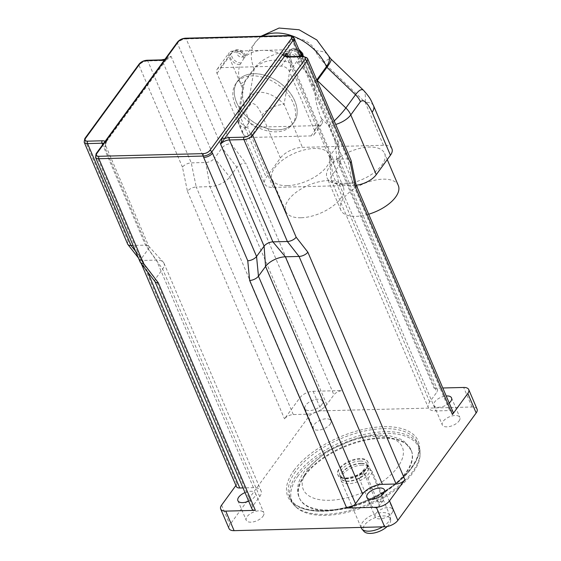 <?xml version="1.0" encoding="UTF-8"?>
<svg xmlns="http://www.w3.org/2000/svg" width="561" height="561" viewBox="0 0 561 561"><rect width="100%" height="100%" fill="white"/><g stroke="black" fill="none" stroke-linecap="round" stroke-linejoin="round"><path stroke-width="0.42" stroke-dasharray="2.81 2.1" d="M177.451 42.131A1.739 1.178 -143.9 0 0 177.409 43.19L106.632 140.278A1.739 1.178 36.1 0 1 106.59 141.337A1.739 1.178 36.1 0 1 105.777 141.709L104.809 147.199L106.632 140.278L96.092 154.738A1.739 1.178 36.1 0 1 96.134 153.679M146.996 60.251A1.739 0.961 -91.5 0 1 147.795 60.96L191.259 162.872L196.245 187.009A6.949 3.38 156.9 0 0 187.444 191.294L182.458 167.15A6.949 3.38 156.9 0 1 191.259 162.872L205.74 162.501A6.949 3.38 -23.1 0 0 214.54 158.216L171.07 56.31L166.869 57.65A1.739 1.178 36.1 0 1 166.827 58.709L166.827 58.709A1.739 1.178 36.1 0 1 166.014 59.08L105.777 141.709A8.681 4.222 -23.1 0 0 105.152 141.309M161.47 59.887A1.739 0.961 -91.5 0 1 162.269 60.588A6.949 3.38 156.9 0 0 171.07 56.31L166.014 59.08A8.681 4.222 -23.1 0 1 164.766 59.529M212.416 153.279A6.949 3.38 156.9 0 1 203.839 157.445M294.476 39.004A6.767 3.289 -23.1 0 0 291.187 37.636L291.033 37.643A6.949 3.38 156.9 0 1 294.413 39.046A6.949 3.38 156.9 0 1 293.894 41.514M235.192 104.598A34.824 23.576 36.1 0 1 235.746 83.813A34.824 23.576 36.1 0 1 278.102 84.809A34.824 23.576 36.1 0 1 292.008 124.823A34.824 23.576 36.1 0 1 262.765 129.535A34.824 23.576 36.1 0 1 235.192 104.598M236.623 102.537A34.915 23.639 -143.9 0 0 264.266 127.536A34.915 23.639 -143.9 0 0 293.585 122.817A34.915 23.639 -143.9 0 0 279.644 82.691A34.915 23.639 -143.9 0 0 237.177 81.696A34.915 23.639 -143.9 0 0 236.623 102.537M155.145 281.755A6.949 3.38 156.9 0 1 154.934 281.398A6.949 3.38 156.9 0 1 155.53 278.817L162.648 269.056A15.631 7.602 -23.1 0 0 164.001 263.256A15.631 7.602 -23.1 0 0 163.293 262.169A15.631 7.602 -23.1 0 0 156.4 260.094L142.711 260.444A6.949 3.38 156.9 0 1 139.556 259.413A6.949 3.38 156.9 0 1 139.331 259.042A6.949 3.38 156.9 0 1 139.934 256.461L236.994 484.017A6.949 3.38 156.9 0 0 236.391 486.59M127.649 244.091A6.949 3.38 156.9 0 1 128.245 241.518L139.934 256.461M140.152 262.015A6.949 3.38 156.9 0 1 140.748 259.441L148.279 249.112A6.949 3.38 -23.1 0 0 148.882 246.531A6.949 3.38 -23.1 0 0 148.567 246.048A6.949 3.38 -23.1 0 0 145.502 245.129L133.083 245.445M293.305 414.565L196.245 187.009L209.926 186.659A15.631 7.602 -23.1 0 0 229.737 177.031L236.854 167.269A6.949 3.38 156.9 0 1 245.655 162.992L342.715 390.547A6.949 3.38 156.9 0 0 333.914 394.825L326.797 404.586A15.631 7.602 -23.1 0 1 306.986 414.214L293.305 414.565A6.949 3.38 156.9 0 0 284.504 418.843L299.904 397.721A10.421 5.07 156.9 0 1 313.108 391.305L342.715 390.547M326.797 404.586L229.737 177.031L214.54 158.216L222.072 147.894A6.949 3.38 156.9 0 1 230.873 143.609L245.655 162.992M340.499 162.571L338.606 142.859A6.949 3.38 156.9 0 0 338.479 142.354A6.949 3.38 156.9 0 0 335.099 140.944L336.993 160.656A6.949 3.38 156.9 0 1 340.373 162.059A6.949 3.38 156.9 0 1 340.499 162.571A6.949 3.38 156.9 0 1 339.77 164.639L332.652 174.401A15.631 7.602 -23.1 0 0 331.004 178.931A15.631 7.602 -23.1 0 0 331.299 180.2A15.631 7.602 -23.1 0 0 338.907 183.363L352.589 183.012A6.949 3.38 156.9 0 1 355.969 184.422L356.032 184.576M338.606 142.859A6.949 3.38 156.9 0 1 337.876 144.927L330.352 155.257A6.949 3.38 -23.1 0 0 329.616 157.269A6.949 3.38 -23.1 0 0 329.749 157.837A6.949 3.38 -23.1 0 0 333.129 159.24L347.603 158.875A6.949 3.38 156.9 0 1 350.983 160.278M336.993 160.656L434.053 388.212A6.949 3.38 156.9 0 1 437.433 389.615A6.949 3.38 156.9 0 1 436.83 392.195L429.712 401.957A15.631 7.602 -23.1 0 0 428.359 407.756A15.631 7.602 -23.1 0 0 435.967 410.918L449.649 410.568A6.949 3.38 156.9 0 1 453.029 411.977M251.994 508.953A6.949 3.38 156.9 0 1 252.59 506.373L259.708 496.611A15.631 7.602 -23.1 0 0 261.061 490.812A15.631 7.602 -23.1 0 0 253.46 487.649L243.018 487.916M321.726 404.719A9.551 4.649 156.9 0 1 312.533 410.203A9.551 4.649 156.9 0 1 304.981 408.667A9.551 4.649 156.9 0 1 311.944 400.645A9.551 4.649 156.9 0 1 322.554 401.171A9.551 4.649 156.9 0 1 321.726 404.719M434.053 388.212L442.797 387.988M449.214 403.029A9.551 4.649 156.9 0 1 440.259 407.153A9.551 4.649 156.9 0 1 433.955 405.372A9.551 4.649 156.9 0 1 437.033 399.593A9.551 4.649 156.9 0 1 446.205 395.982M235.922 485.482L236.994 484.017M245.017 492.6A9.551 4.649 156.9 0 1 255.465 493.196A9.551 4.649 156.9 0 1 254.645 496.737A9.551 4.649 156.9 0 1 248.663 501.148M359.889 458.561A16.325 7.938 -23.1 0 0 343.549 464.417A16.325 7.938 -23.1 0 0 337.792 474.676A16.325 7.938 -23.1 0 0 355.926 475.574A16.325 7.938 -23.1 0 0 367.827 461.864A16.325 7.938 -23.1 0 0 359.889 458.561M304.763 475.707A60.791 29.565 -23.1 0 0 299.511 498.266A60.791 29.565 -23.1 0 0 367.027 501.611A60.791 29.565 -23.1 0 0 411.346 450.56A60.791 29.565 -23.1 0 0 363.262 440.792A60.791 29.565 -23.1 0 0 304.763 475.707M296.93 474.494A69.48 33.793 156.9 0 1 363.78 434.593A69.48 33.793 156.9 0 1 418.744 445.757A69.48 33.793 156.9 0 1 420.105 452.622A69.48 33.793 156.9 0 1 368.093 504.101A69.48 33.793 156.9 0 1 294.939 506.008A69.48 33.793 156.9 0 1 290.928 500.279A69.48 33.793 156.9 0 1 296.93 474.494M477.06 409.102A10.421 5.07 -23.1 0 0 471.997 406.998L321.446 410.848A10.421 5.07 -23.1 0 0 308.241 417.265L229.933 524.682A10.421 5.07 -23.1 0 0 229.028 528.553M459.038 420.967A9.551 4.649 -23.1 0 0 459.866 417.419A9.551 4.649 -23.1 0 0 449.256 416.893A9.551 4.649 -23.1 0 0 442.292 424.915A9.551 4.649 -23.1 0 0 449.845 426.451A9.551 4.649 -23.1 0 0 459.038 420.967M330.064 424.263A9.551 4.649 -23.1 0 0 330.892 420.715A9.551 4.649 -23.1 0 0 320.282 420.189A9.551 4.649 -23.1 0 0 313.311 428.211A9.551 4.649 -23.1 0 0 320.871 429.747A9.551 4.649 -23.1 0 0 330.064 424.263M262.976 516.288A9.551 4.649 -23.1 0 0 263.803 512.74A9.551 4.649 -23.1 0 0 253.193 512.214A9.551 4.649 -23.1 0 0 246.23 520.236A9.551 4.649 -23.1 0 0 253.789 521.772A9.551 4.649 -23.1 0 0 262.976 516.288M391.957 512.985A9.551 4.649 -23.1 0 0 392.777 509.444A9.551 4.649 -23.1 0 0 382.167 508.918A9.551 4.649 -23.1 0 0 375.204 516.94A9.551 4.649 -23.1 0 0 382.763 518.476A9.551 4.649 -23.1 0 0 391.957 512.985M298.052 475.882A68.849 33.485 -23.1 0 0 296.075 507.102A68.849 33.485 -23.1 0 0 368.563 505.209A68.849 33.485 -23.1 0 0 420.105 454.2A68.849 33.485 -23.1 0 0 370.772 434.999A68.849 33.485 -23.1 0 0 298.052 475.882M387.174 526.52A14.705 7.153 -23.1 0 0 390.659 519.949A14.705 7.153 -23.1 0 0 383.24 515.931A14.705 7.153 -23.1 0 0 367.728 521.814A14.705 7.153 -23.1 0 0 363.914 531.351M361.298 528.013A15.631 7.602 156.9 0 1 366.81 518.189A15.631 7.602 156.9 0 1 382.455 512.579A15.631 7.602 156.9 0 1 390.056 515.741A15.631 7.602 156.9 0 1 390.337 516.856A15.631 7.602 156.9 0 1 382.581 526.863M362.203 465.118A15.631 7.602 -23.1 0 0 347.469 470.097A15.631 7.602 -23.1 0 0 340.765 479.431A15.631 7.602 -23.1 0 0 341.053 480.546A15.631 7.602 -23.1 0 0 358.409 481.408A15.631 7.602 -23.1 0 0 369.811 468.281A15.631 7.602 -23.1 0 0 369.201 467.306A15.631 7.602 -23.1 0 0 362.203 465.118M360.127 459.122A16.325 7.938 -23.1 0 0 343.788 464.978A16.325 7.938 -23.1 0 0 338.031 475.237A16.325 7.938 -23.1 0 0 356.165 476.135A16.325 7.938 -23.1 0 0 368.065 462.425A16.325 7.938 -23.1 0 0 360.127 459.122M373.507 105.608A17.37 8.45 -23.1 0 0 365.141 102.277C365.723 96.162 365.218 92.2 363.626 90.391M391.936 148.798A17.37 8.45 -23.1 0 0 383.486 145.285L302.421 147.354A17.37 8.45 -23.1 0 0 280.416 158.055L266.258 177.472A17.37 8.45 -23.1 0 0 264.757 183.917A17.37 8.45 -23.1 0 0 273.207 187.43L354.272 185.361A17.37 8.45 -23.1 0 0 356.305 185.214M241.237 62.986A7.819 5.294 36.1 0 1 241.202 62.993A7.819 5.294 36.1 0 1 233.369 59.08A7.819 5.294 36.1 0 1 232.205 52.103A7.819 5.294 36.1 0 1 238.783 50.925A7.819 5.294 36.1 0 1 245.052 56.577L240.031 64.641A43.421 29.403 -143.9 0 0 240.613 83.722A3.184 2.16 36.1 0 1 242.836 86.871A3.184 2.16 36.1 0 1 242.815 87.074L242.569 88.526C241.931 97.684 244.063 108.28 248.965 120.313L249.561 121.709A6.949 4.705 -143.9 0 0 257.737 127.144L318.536 125.587A6.949 4.705 -143.9 0 0 321.769 124.1A6.949 4.705 -143.9 0 0 321.944 119.858L321.348 118.462C316.446 106.429 314.314 95.833 314.952 86.674L313.487 85.265A3.184 2.16 36.1 0 1 312.814 81.878A43.421 29.403 -143.9 0 0 297.281 63.176L298.48 61.528C302.007 60.034 291.727 51.591 289.343 55.448L288.137 57.096A43.421 29.403 -143.9 0 0 262.878 50.364A43.421 29.403 -143.9 0 0 243.846 58.232L255.325 42.334A43.421 29.403 36.1 0 1 262.408 36.234M316.811 79.851L312.814 81.878M240.613 83.722L244.435 81.696L254.07 68.477A43.421 29.403 36.1 0 1 255.325 42.334L260.949 36.276M242.815 87.074A17.37 12.111 -170.4 0 1 242.92 86.142A17.37 12.111 -170.4 0 1 244.533 82.39L239.736 110.685L249.372 97.467C255.557 88.372 272.099 91.653 284.076 104.353A17.37 8.45 -23.1 0 0 262.071 115.054C257.471 105.272 253.579 101.751 250.409 104.5L240.774 117.719A17.37 8.45 -23.1 0 0 239.274 124.163A17.37 8.45 -23.1 0 0 247.717 127.677A17.37 12.111 -170.4 0 1 238.123 114.444A17.37 12.111 -170.4 0 1 239.736 110.685A17.37 11.76 -143.9 0 0 240.774 117.719L266.258 177.472M253.761 73.715A34.915 23.639 -143.9 0 0 237.52 81.205A34.915 23.639 -143.9 0 0 251.805 120.874A34.915 23.639 -143.9 0 0 293.943 122.34A34.915 23.639 -143.9 0 0 288.726 91.163A34.915 23.639 -143.9 0 0 253.761 73.715M253.747 73.736A34.915 23.639 36.1 0 1 288.712 91.184A34.915 23.639 36.1 0 1 293.929 122.361A34.915 23.639 36.1 0 1 251.791 120.896A34.915 23.639 36.1 0 1 237.506 81.226A34.915 23.639 36.1 0 1 253.747 73.736M287.288 185.656A31.269 15.203 156.9 0 1 272.085 179.331A31.269 15.203 156.9 0 1 294.876 153.076A31.269 15.203 156.9 0 1 329.602 154.794A31.269 15.203 156.9 0 1 318.564 174.436A31.269 15.203 156.9 0 1 287.288 185.656M300.984 217.759A31.269 15.203 156.9 0 1 285.78 211.434A31.269 15.203 156.9 0 1 308.571 185.186A31.269 15.203 156.9 0 1 343.297 186.904A31.269 15.203 156.9 0 1 332.259 206.546A31.269 15.203 156.9 0 1 300.984 217.759M342.294 184.246A31.269 15.203 156.9 0 1 327.091 177.921A31.269 15.203 156.9 0 1 349.882 151.666A31.269 15.203 156.9 0 1 384.608 153.391A31.269 15.203 156.9 0 1 373.577 173.026A31.269 15.203 156.9 0 1 342.294 184.246M368.675 214.218A31.269 15.203 156.9 0 1 355.99 216.357A31.269 15.203 156.9 0 1 340.786 210.031A31.269 15.203 156.9 0 1 363.584 183.777A31.269 15.203 156.9 0 1 398.303 185.495M297.281 63.176A7.819 5.294 -143.9 0 0 300.955 61.5A7.819 5.294 -143.9 0 0 297.758 52.615A7.819 5.294 -143.9 0 0 288.319 52.292A7.819 5.294 -143.9 0 0 288.137 57.096M314.952 86.674L301.993 56.289M300.591 53.519A6.949 4.705 -143.9 0 0 293.277 49.592L232.478 51.142A6.949 4.705 -143.9 0 0 229.246 52.636A6.949 4.705 -143.9 0 0 229.07 56.878L242.569 88.526M243.846 58.232A7.819 5.294 -143.9 0 0 237.576 52.573A7.819 5.294 -143.9 0 0 230.999 53.758A7.819 5.294 -143.9 0 0 232.184 60.749A7.819 5.294 -143.9 0 0 240.031 64.641M242.029 132.038A6.949 4.705 -143.9 0 0 250.206 137.473L311.004 135.916A6.949 4.705 -143.9 0 0 314.237 134.43A6.949 4.705 -143.9 0 0 314.412 130.187L289.406 71.549A6.949 4.705 -143.9 0 0 281.229 66.114L220.431 67.671A6.949 4.705 -143.9 0 0 217.198 69.164A6.949 4.705 -143.9 0 0 217.023 73.4L242.029 132.038L249.561 121.709M378.724 503.624A5.21 3.527 36.1 0 1 378.591 506.807A5.21 3.527 36.1 0 1 374.222 507.6A5.21 3.527 36.1 0 1 370.036 503.848L359.32 478.715A5.21 3.527 36.1 0 1 359.454 475.539A5.21 3.527 36.1 0 1 363.823 474.746A5.21 3.527 36.1 0 1 368.009 478.498L378.724 503.624L383.24 497.425A5.21 3.527 36.1 0 1 383.107 500.608A5.21 3.527 36.1 0 1 378.738 501.401A5.21 3.527 36.1 0 1 374.559 497.649L363.837 472.523A5.21 3.527 36.1 0 1 363.97 469.34A5.21 3.527 36.1 0 1 368.339 468.547A5.21 3.527 36.1 0 1 372.525 472.299L383.24 497.425M429.712 401.957L332.652 174.401L330.352 155.257L288.277 56.619M288.859 56.626A1.739 0.961 -91.5 0 1 289.658 57.334A6.949 3.38 156.9 0 1 286.278 55.925L329.749 157.837M259.708 496.611L162.648 269.056L148.279 249.112L104.809 147.199A6.949 3.38 156.9 0 0 105.412 144.626A6.949 3.38 156.9 0 0 103.652 143.371M252.59 506.373L155.53 278.817L140.748 259.441L96.092 154.738A6.949 3.38 -23.1 0 0 95.489 157.318M303.34 56.254A1.739 0.961 -91.5 0 1 304.132 56.963L289.658 57.334L333.129 159.24L338.907 183.363L435.967 410.918M307.512 58.365A6.949 3.38 -23.1 0 0 304.132 56.963L347.603 158.875L352.589 183.012L449.649 410.568M84.823 138.546A1.739 1.178 -143.9 0 0 84.781 139.605A6.949 3.38 -23.1 0 0 84.178 142.185M139.037 64.178A1.739 1.178 -143.9 0 0 138.988 65.237L84.781 139.605L128.245 241.518M306.986 414.214L209.926 186.659L205.74 162.501L162.269 60.588L147.795 60.96A6.949 3.38 -23.1 0 0 138.988 65.237L182.458 167.15M185.418 38.204A1.739 0.961 -91.5 0 1 186.21 38.905A6.949 3.38 -23.1 0 0 177.409 43.19L222.072 147.894L236.854 167.269L333.914 394.825M289.792 35.539A1.739 0.961 -91.5 0 1 290.591 36.241L186.21 38.905L230.873 143.609M293.88 37.608A6.767 3.289 -23.1 0 0 290.591 36.241L291.187 37.636M335.099 140.944L291.033 37.643M253.46 487.649L156.4 260.094L145.502 245.129L102.67 144.71M147.571 271.833L142.711 260.444L135.594 251.342M300.093 56.338L337.876 144.927L339.77 164.639L436.83 392.195M187.444 191.294L284.504 418.843M307.933 469.417A53.849 26.185 -23.1 0 0 355.036 495.426A53.849 26.185 -23.1 0 0 395.463 439.964A53.849 26.185 -23.1 0 0 307.933 469.417M304.525 475.146A60.791 29.565 156.9 0 1 363.023 440.231A60.791 29.565 156.9 0 1 411.108 449.999A60.791 29.565 156.9 0 1 366.789 501.05A60.791 29.565 156.9 0 1 299.272 497.705A60.791 29.565 156.9 0 1 304.525 475.146M295.619 471.422A69.48 33.793 -23.1 0 0 289.616 497.207A69.48 33.793 -23.1 0 0 366.782 501.029A69.48 33.793 -23.1 0 0 417.433 442.685A69.48 33.793 -23.1 0 0 362.476 431.521A69.48 33.793 -23.1 0 0 295.619 471.422M293.985 470.335A70.868 34.466 156.9 0 1 409.186 431.577A70.868 34.466 156.9 0 1 355.976 504.57A70.868 34.466 156.9 0 1 293.985 470.335M221.595 505.138L229.933 524.682M308.241 417.265L299.904 397.721M313.108 391.305L321.446 410.848M471.997 406.998L463.659 387.455M361.095 463.561A14.986 7.286 -23.1 0 0 346.971 468.337A14.986 7.286 -23.1 0 0 340.548 477.285A14.986 7.286 -23.1 0 0 357.462 479.171A14.986 7.286 -23.1 0 0 367.806 465.658A14.986 7.286 -23.1 0 0 361.095 463.561M360.954 463.302A14.937 7.265 -23.1 0 0 346.011 468.659A14.937 7.265 -23.1 0 0 340.737 478.042A14.937 7.265 -23.1 0 0 357.329 478.863A14.937 7.265 -23.1 0 0 368.219 466.317A14.937 7.265 -23.1 0 0 360.954 463.302M360.001 461.065A14.937 7.265 -23.1 0 0 345.057 466.422A14.937 7.265 -23.1 0 0 339.784 475.805A14.937 7.265 -23.1 0 0 356.375 476.626A14.937 7.265 -23.1 0 0 367.266 464.087A14.937 7.265 -23.1 0 0 360.001 461.065M334.195 120.924A17.37 2.517 133.8 0 1 328.781 125.601A17.37 8.45 -23.1 0 0 335.702 124.451M383.486 145.285L365.141 102.277L323.683 62.46A27.791 4.032 133.8 0 1 330.892 58.94M321.348 118.462L328.781 125.601L354.272 185.361M317.084 80.812A17.37 2.517 133.8 0 1 313.487 85.265M323.683 62.46A29.53 19.993 36.1 0 1 315.436 50.925A15.631 10.589 -143.9 0 0 297.106 38.828A15.631 10.589 -143.9 0 0 289.378 51.591A29.53 19.993 36.1 0 1 291.04 63.295L284.076 104.353L302.421 147.354M291.04 63.295A27.791 19.383 9.6 0 0 254.168 69.164L249.372 97.467A17.37 11.76 -143.9 0 0 250.409 104.5M280.416 158.055L262.071 115.054M273.207 187.43L247.717 127.677L248.965 120.313M244.435 81.696A1.739 1.178 36.1 0 1 244.533 82.39L254.168 69.164A1.739 1.178 -143.9 0 0 254.07 68.477A27.791 13.674 -22.6 0 1 289.378 51.591M315.436 50.925A27.791 13.359 156.4 0 1 328.851 56.31M289.343 55.448A7.819 5.294 36.1 0 1 289.525 50.637A7.819 5.294 36.1 0 1 299.777 51.626M302.744 56.275A7.819 5.294 36.1 0 1 302.155 59.845A7.819 5.294 36.1 0 1 298.522 61.528A7.819 5.294 36.1 0 1 298.48 61.528M298.901 55.693A3.647 2.468 -143.9 0 0 299.658 51.233A3.647 2.468 -143.9 0 0 294.392 51.367A3.647 2.468 -143.9 0 0 298.901 55.693M241.574 57.159A3.647 2.468 -143.9 0 0 242.331 52.699A3.647 2.468 -143.9 0 0 237.072 52.832A3.647 2.468 -143.9 0 0 241.574 57.159M250.206 137.473L257.737 127.144M311.004 135.916L318.536 125.587M314.412 130.187L321.944 119.858M289.406 71.549L301.313 55.216M281.229 66.114L293.277 49.592M220.431 67.671L232.478 51.142M217.023 73.4L229.07 56.878M374.559 497.649L370.036 503.848M363.837 472.523L359.32 478.715M372.525 472.299L368.009 478.498M106.569 141.323L105.426 144.962L148.882 246.531M106.59 141.337L167.381 58.211L164.99 59.221M294.602 39.48L294.413 39.046M292.008 124.823L293.585 122.817M235.746 83.813L237.177 81.696M139.556 259.413L138.42 257.955M148.567 246.048L163.293 262.169M329.616 157.269L331.004 178.931M338.479 142.354L301.776 56.296M331.299 180.2L428.359 407.756M340.373 162.059L437.433 389.615M139.331 259.042L141.267 263.565M164.001 263.256L261.061 490.812M411.346 450.56L404.383 441.528L400.813 439.256L388.766 435.483L373.507 435.175L356.635 438.309L326.551 451.507L304.7 470.91C296.601 482.243 296.474 491.976 299.272 497.705L299.511 498.266M290.928 500.279L289.616 497.207C295.079 513.504 333.332 515.629 367.939 499.746C401.992 485.398 425.105 457.467 417.433 442.685L418.744 445.757M366.866 497.397L375.204 516.94M384.446 489.9L392.777 509.444M237.892 500.693L246.23 520.236M255.465 493.196L263.803 512.74M304.981 408.667L313.311 428.211M322.554 401.171L330.892 420.715M433.955 405.372L442.292 424.915M451.528 397.875L459.866 417.419M420.105 454.2L420.105 452.622M296.075 507.102L294.939 506.008M390.659 519.949L390.337 516.856M390.056 515.741L369.811 468.281M361.039 527.41L341.053 480.546M369.201 467.306L367.266 464.087L366.936 467.25C366.621 468.246 364.299 472.096 356.417 475.833L345.688 478.267L342.301 477.762L339.784 475.805L340.548 477.285L340.765 479.431M368.065 462.425L367.827 461.864M338.031 475.237L337.792 474.676M242.836 86.871L238.123 114.444A17.37 17.37 0 0 0 239.274 124.163L264.757 183.917M343.297 186.904L329.602 154.794M285.78 211.434L272.085 179.331M387.258 159.597L384.608 153.391M340.786 210.031L327.091 177.921M288.319 52.292L290.661 49.466L292.975 48.344L296.089 48.274L298.768 49.249M303.298 56.261L302.155 59.845L300.955 61.5M245.641 55.665C244.526 51.991 237.948 46.156 232.205 52.103L230.999 53.758M314.237 134.43L321.769 124.1M217.198 69.164L229.246 52.636M383.107 500.608L378.591 506.807M363.97 469.34L359.454 475.539"/><path stroke-width="0.84" d="M291.257 38.758L209.779 150.523A1.739 1.178 36.1 0 1 211.82 151.884L282.681 54.69A1.739 1.178 -143.9 0 0 284.722 56.044L286.881 53.351L282.681 54.69L293.298 40.119A6.767 3.289 -23.1 0 0 293.88 37.608L289.792 35.539A1.739 0.961 -91.5 0 0 289.245 35.876A5.028 2.447 156.9 0 1 291.257 38.758A1.739 1.178 36.1 0 1 293.298 40.119L293.894 41.514A6.767 3.289 -23.1 0 0 294.476 39.004L293.88 37.608M288.312 56.97L302.786 56.598A5.21 2.532 156.9 0 1 304.868 59.585L250.655 133.953A5.21 2.532 156.9 0 1 244.056 137.165A1.739 0.961 88.5 0 0 243.902 139.591L287.365 241.503L299.055 256.447A6.949 3.38 156.9 0 0 307.856 252.17L296.166 237.219A6.949 3.38 156.9 0 1 287.365 241.503L272.891 241.868A6.949 3.38 -23.1 0 0 264.091 246.153L220.62 144.24L222.444 137.319A1.739 1.178 -143.9 0 0 224.484 138.679L284.722 56.044A8.681 4.222 -23.1 0 0 288.312 56.97A1.739 0.961 -91.5 0 1 288.859 56.626L286.278 55.925A6.949 3.38 156.9 0 1 286.881 53.351L288.277 56.619M307.856 252.17L404.916 479.725A6.949 3.38 156.9 0 1 396.115 484.003L299.055 256.447L285.374 256.798L272.891 241.868L229.421 139.962A6.949 3.38 156.9 0 0 220.62 144.24L224.484 138.679A8.681 4.222 -23.1 0 1 229.582 137.529A1.739 0.961 88.5 0 0 229.421 139.962L243.902 139.591A6.949 3.38 -23.1 0 0 252.702 135.313L306.916 60.946A6.949 3.38 -23.1 0 0 307.512 58.365L303.34 56.254A1.739 0.961 -91.5 0 0 302.786 56.598M293.817 41.626L293.894 41.514A6.949 3.38 156.9 0 1 293.817 41.626L300.093 56.338M203.846 157.452A6.767 3.289 -23.1 0 0 212.416 153.279L212.493 153.174A6.949 3.38 156.9 0 1 212.416 153.279L211.82 151.884A6.767 3.289 -23.1 0 1 203.25 156.049A1.739 0.961 88.5 0 1 203.405 153.623L99.024 156.295A1.739 0.961 88.5 0 0 98.869 158.721L203.25 156.049L203.692 157.452A6.949 3.38 156.9 0 0 203.839 157.445M133.083 245.445L131.022 245.501A6.949 3.38 156.9 0 1 127.866 244.47A6.949 3.38 156.9 0 1 127.649 244.091L84.178 142.185A6.949 3.38 -23.1 0 0 87.558 143.588L102.032 143.216A6.949 3.38 156.9 0 1 103.652 143.371M143.532 263.425L158.307 282.8A6.949 3.38 156.9 0 1 155.145 281.755L140.362 262.38A6.949 3.38 156.9 0 1 140.152 262.015L95.489 157.318A6.949 3.38 -23.1 0 0 98.869 158.721L143.532 263.425A6.949 3.38 156.9 0 1 140.362 262.38M355.969 184.422A6.949 3.38 156.9 0 1 356.067 184.737A6.949 3.38 156.9 0 1 355.365 186.995L452.425 414.551A6.949 3.38 156.9 0 0 453.029 411.977L356.032 184.576M307.512 58.365L350.983 160.278A6.949 3.38 156.9 0 1 351.081 160.593A6.949 3.38 156.9 0 1 350.38 162.858L355.365 186.995M382.434 484.353L285.374 256.798A15.631 7.602 -23.1 0 0 265.57 266.426L258.453 276.187A6.949 3.38 156.9 0 1 249.645 280.465L346.705 508.021A6.949 3.38 156.9 0 0 355.513 503.743L362.63 493.982A15.631 7.602 -23.1 0 1 382.434 484.353L396.115 484.003M362.63 493.982L265.57 266.426L264.091 246.153L256.559 256.482A6.949 3.38 156.9 0 1 247.759 260.76L249.645 280.465M243.018 487.916L239.771 488A6.949 3.38 156.9 0 1 236.391 486.59L141.267 263.565M158.307 282.8L255.367 510.356A6.949 3.38 156.9 0 1 251.994 508.953L155.011 281.587M442.797 387.988L463.659 387.455A10.421 5.07 156.9 0 1 468.73 389.558A10.421 5.07 156.9 0 1 467.825 393.429L452.425 414.551M446.205 395.982A9.551 4.649 156.9 0 1 451.528 397.875A9.551 4.649 156.9 0 1 450.7 401.417A9.551 4.649 156.9 0 1 449.214 403.029M404.916 479.725L389.516 500.847A10.421 5.07 156.9 0 1 376.312 507.263L346.705 508.021M383.619 493.442A9.551 4.649 156.9 0 1 374.425 498.932A9.551 4.649 156.9 0 1 366.866 497.397A9.551 4.649 156.9 0 1 373.836 489.374A9.551 4.649 156.9 0 1 384.446 489.9A9.551 4.649 156.9 0 1 383.619 493.442M255.367 510.356L225.76 511.113A10.421 5.07 156.9 0 1 220.697 509.009A10.421 5.07 156.9 0 1 221.595 505.138L235.922 485.482M248.663 501.148A9.551 4.649 156.9 0 1 237.892 500.693A9.551 4.649 156.9 0 1 245.017 492.6M220.697 509.009L229.028 528.553A10.421 5.07 -23.1 0 0 234.098 530.657L384.65 526.807A10.421 5.07 -23.1 0 0 397.854 520.391L476.163 412.973A10.421 5.07 -23.1 0 0 477.06 409.102L468.73 389.558M382.581 526.863A15.631 7.602 156.9 0 1 361.901 528.988L363.914 531.351A14.705 7.153 -23.1 0 0 387.174 526.52M361.901 528.988A15.631 7.602 156.9 0 1 361.298 528.013L361.039 527.41M363.626 90.391L363.535 90.293C361.621 88.659 358.949 90.146 355.513 94.753L345.871 107.971A17.37 2.517 133.8 0 1 334.195 120.924M335.702 124.451A17.37 8.45 -23.1 0 0 350.786 114.907L360.428 101.681C363.598 98.939 367.483 102.46 372.09 112.242A17.37 8.45 -23.1 0 0 373.591 105.798A17.37 8.45 -23.1 0 0 373.507 105.608M356.305 185.214A17.37 8.45 -23.1 0 0 376.277 174.66L390.435 155.243A17.37 8.45 -23.1 0 0 391.936 148.798L373.591 105.798C371.024 100.945 371.578 99.262 363.528 90.3L330.892 58.94A27.791 4.032 133.8 0 1 326.937 67.306L355.513 94.753A17.37 11.76 -143.9 0 1 360.428 101.681M376.277 174.66L350.786 114.907A17.37 11.76 -143.9 0 0 345.871 107.971L317.295 80.525A1.739 1.178 36.1 0 1 316.811 79.851L316.706 79.914M387.258 159.597L398.303 185.495A31.269 15.203 156.9 0 1 368.675 214.218M301.993 56.289L301.453 55.027A6.949 4.705 -143.9 0 0 300.591 53.519M105.152 141.309A8.681 4.222 -23.1 0 0 102.193 140.79A1.739 0.961 88.5 0 0 102.032 143.216L102.67 144.71M304.868 59.585A1.739 1.178 36.1 0 1 306.916 60.946L350.38 162.858M250.655 133.953A1.739 1.178 36.1 0 1 252.702 135.313L296.166 237.219M244.056 137.165L229.582 137.529M102.193 140.79L87.712 141.162A1.739 0.961 88.5 0 0 87.558 143.588L131.022 245.501L135.594 251.342M87.712 141.162A5.21 2.532 156.9 0 1 85.63 138.174A1.739 1.178 -143.9 0 0 84.823 138.546L84.178 142.185M85.63 138.174L139.843 63.807A1.739 1.178 -143.9 0 0 139.037 64.178L84.823 138.546M139.843 63.807A5.21 2.532 156.9 0 1 146.442 60.595A1.739 0.961 -91.5 0 1 146.996 60.251C143.679 60.518 141.021 61.829 139.037 64.178M146.442 60.595L160.923 60.223A1.739 0.961 -91.5 0 1 161.47 59.887L146.996 60.251M160.923 60.223A8.681 4.222 -23.1 0 0 164.766 59.529M96.134 153.679A1.739 1.178 36.1 0 1 96.941 153.307L178.265 41.752A1.739 1.178 -143.9 0 0 177.451 42.131L96.134 153.679L95.489 157.318M178.265 41.752A5.21 2.532 156.9 0 1 184.864 38.548A1.739 0.961 -91.5 0 1 185.418 38.204C182.094 38.471 179.443 39.775 177.451 42.131M184.864 38.548L289.245 35.876M209.779 150.523A5.028 2.447 156.9 0 1 203.405 153.623M99.024 156.295A5.21 2.532 156.9 0 1 96.941 153.307M247.759 260.76L203.692 157.452M355.513 503.743L258.453 276.187L256.559 256.482L212.493 153.174M147.571 271.833L239.771 488M234.098 530.657L225.76 511.113M376.312 507.263L384.65 526.807M397.854 520.391L389.516 500.847M467.825 393.429L476.163 412.973M372.09 112.242L390.435 155.243M316.811 79.851L326.446 66.626A1.739 1.178 -143.9 0 0 326.937 67.306L317.295 80.525A17.37 2.517 133.8 0 1 317.084 80.812M262.408 36.234A43.421 29.403 36.1 0 1 326.446 66.626A27.791 13.359 156.4 0 0 328.851 56.31L330.892 58.94M299.777 51.626A7.819 5.294 36.1 0 1 302.744 56.275M288.859 56.626L303.34 56.254M164.99 59.221L161.47 59.887M185.418 38.204L289.792 35.539M301.776 56.296L294.602 39.48M138.42 257.955L127.866 244.47M356.067 184.737L351.081 160.593M260.949 36.276L279.069 28.05L299.083 29.761L316.818 39.964L328.851 56.31M298.768 49.249L302.674 53.428L303.298 56.261"/></g></svg>
